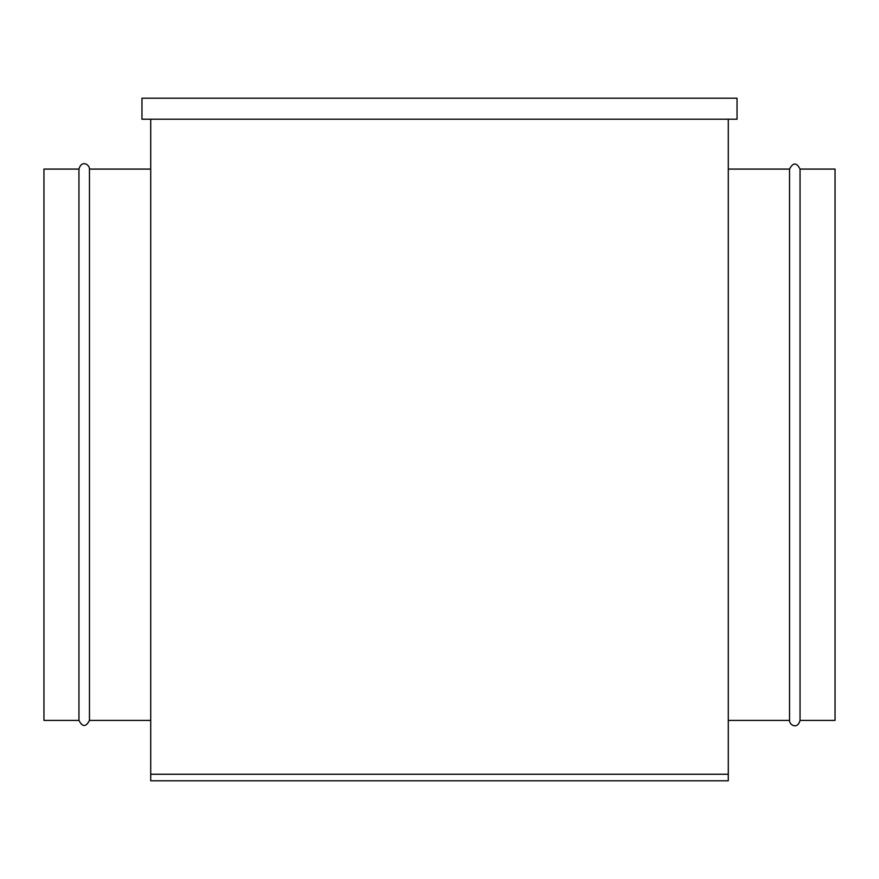 <?xml version="1.0" encoding="UTF-8"?>
<svg xmlns="http://www.w3.org/2000/svg" width="879" height="879" viewBox="0 0 879 879"><rect width="100%" height="100%" fill="white"/><g stroke="black" fill="none" stroke-linecap="round" stroke-linejoin="round"><path stroke-width="1.32" d="M78.956 720.406L43.95 720.406L43.95 169.087L78.956 169.087L78.956 720.406C82.45 727.186 85.955 727.186 89.46 720.406L89.46 169.087L150.716 169.087M800.044 720.406L800.044 169.087L835.05 169.087L835.05 720.406L800.044 720.406C797.385 729.966 789.309 724.856 789.54 720.406L789.54 169.087L728.284 169.087M141.958 98.206L141.958 119.214L737.041 119.214L737.041 98.206L141.958 98.206M150.716 119.214L150.716 780.794L728.284 780.794L728.284 119.214M728.284 774.256L150.716 774.256M89.46 720.406L150.716 720.406M89.46 169.087C89.691 164.648 81.615 159.538 78.956 169.087M800.044 169.087C796.55 162.318 793.045 162.318 789.54 169.087M789.54 720.406L728.284 720.406"/></g></svg>
